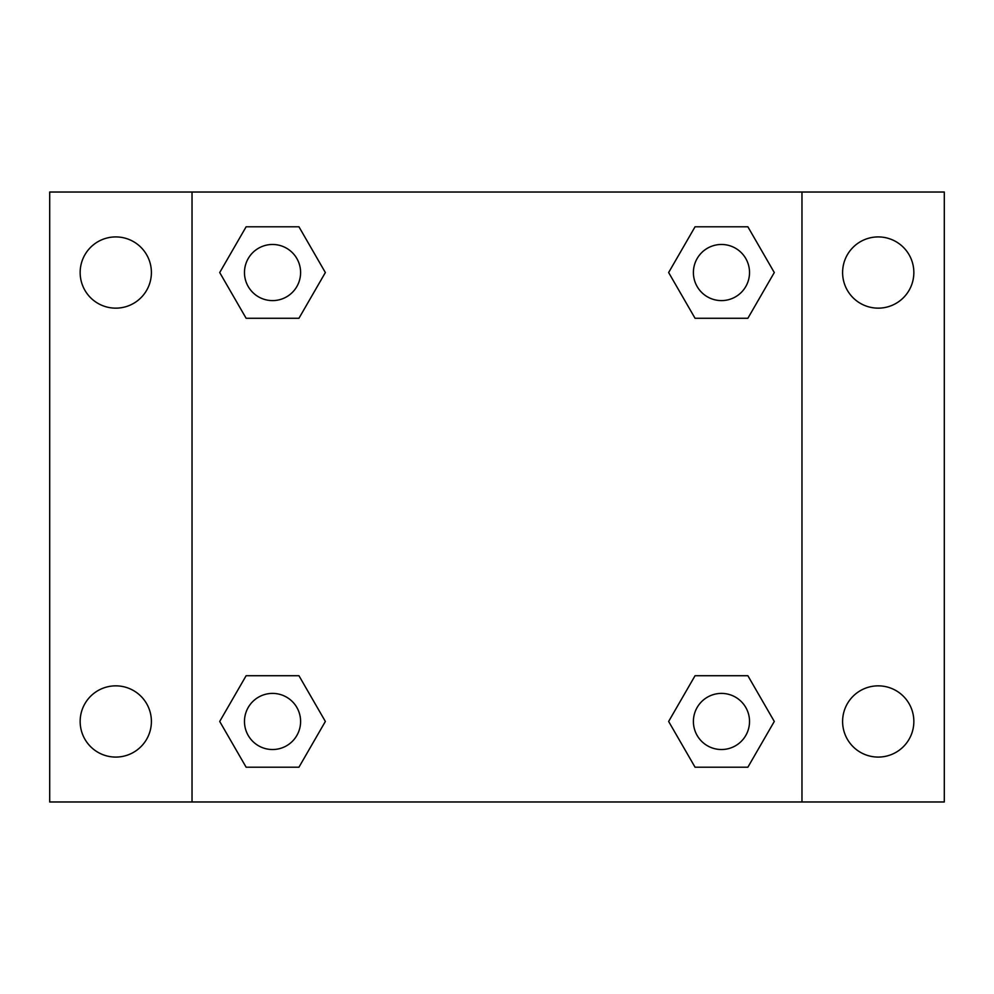 <?xml version="1.0" encoding="UTF-8"?>
<svg xmlns="http://www.w3.org/2000/svg" width="994" height="994" viewBox="0 0 994 994"><rect width="100%" height="100%" fill="white"/><g stroke="black" fill="none" stroke-linecap="round" stroke-linejoin="round"><path stroke-width="1.49" d="M49.7 192.028L944.3 192.028L944.3 801.972L49.7 801.972L49.7 192.028M878.224 236.92A35.622 35.622 0 0 1 913.846 272.542A35.622 35.622 0 0 1 878.224 308.152A35.622 35.622 0 0 1 842.601 272.542A35.622 35.622 0 0 1 878.224 236.92M878.224 685.848A35.622 35.622 0 0 1 913.846 721.458A35.622 35.622 0 0 1 878.224 757.08A35.622 35.622 0 0 1 842.601 721.458A35.622 35.622 0 0 1 878.224 685.848M115.776 685.848A35.622 35.622 0 0 1 151.399 721.458A35.622 35.622 0 0 1 115.776 757.08A35.622 35.622 0 0 1 80.154 721.458A35.622 35.622 0 0 1 115.776 685.848M115.776 236.92A35.622 35.622 0 0 1 151.399 272.542A35.622 35.622 0 0 1 115.776 308.152A35.622 35.622 0 0 1 80.154 272.542A35.622 35.622 0 0 1 115.776 236.92M246.127 675.721L298.945 675.721L325.361 721.458L298.945 767.206L246.127 767.206L219.711 721.458L246.127 675.721L298.945 675.721L246.127 675.721M695.054 226.794L747.873 226.794L774.289 272.542L747.873 318.279L695.054 318.279L668.639 272.542L695.054 226.794L747.873 226.794L695.054 226.794M192.028 801.972L192.028 192.028M801.972 192.028L801.972 801.972M246.127 226.794L298.945 226.794L325.361 272.542L298.945 318.279L246.127 318.279L219.711 272.542L246.127 226.794L298.945 226.794L246.127 226.794M695.054 675.721L747.873 675.721L774.289 721.458L747.873 767.206L695.054 767.206L668.639 721.458L695.054 675.721L747.873 675.721L695.054 675.721M747.873 767.206L695.054 767.206L747.873 767.206M749.526 721.458A28.056 28.056 0 0 0 707.43 697.167A28.056 28.056 0 0 0 707.43 745.761A28.056 28.056 0 0 0 749.526 721.458M298.945 767.206L246.127 767.206L298.945 767.206M300.598 721.458A28.056 28.056 0 0 0 258.502 697.167A28.056 28.056 0 0 0 258.502 745.761A28.056 28.056 0 0 0 300.598 721.458M747.873 318.279L695.054 318.279L747.873 318.279M749.526 272.542A28.056 28.056 0 0 0 707.43 248.239A28.056 28.056 0 0 0 707.43 296.833A28.056 28.056 0 0 0 749.526 272.542M298.945 318.279L246.127 318.279L298.945 318.279M300.598 272.542A28.056 28.056 0 0 0 258.502 248.239A28.056 28.056 0 0 0 258.502 296.833A28.056 28.056 0 0 0 300.598 272.542"/></g></svg>
